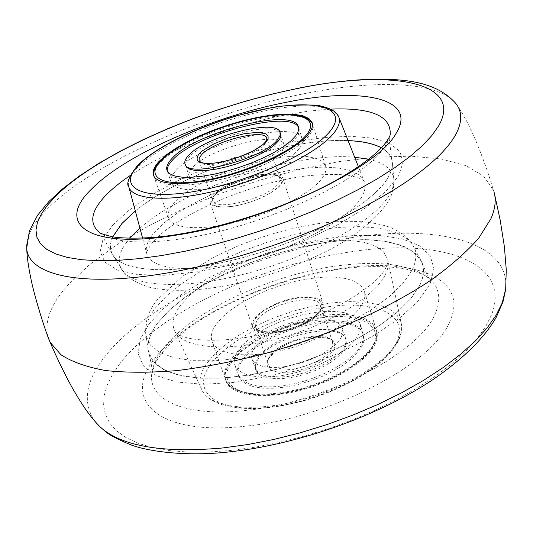 <?xml version="1.0" encoding="UTF-8"?>
<svg xmlns="http://www.w3.org/2000/svg" width="533" height="533" viewBox="0 0 533 533"><rect width="100%" height="100%" fill="white"/><g stroke="black" fill="none" stroke-linecap="round" stroke-linejoin="round"><path stroke-width="0.4" stroke-dasharray="2.67 2" d="M215.978 324.59C211.474 331.12 210.235 336.949 212.261 342.079C217.397 355.038 247.685 358.949 283.423 349.994C319.134 341.14 353.219 321.013 362.107 304.243C364.858 299.106 365.518 294.529 364.079 290.512L360.575 285.275L354.392 281.237L345.817 278.512L335.224 277.16L323.011 277.2L309.633 278.612L295.542 281.331L281.217 285.248L267.14 290.238L253.768 296.135L241.562 302.737L230.942 309.846L222.301 317.215L215.978 324.59M229.536 363.366C225.173 370.115 224.053 376.185 226.172 381.581C231.542 395.22 261.783 399.85 297.194 391.149C332.592 382.554 366.164 362.14 374.719 344.778C377.371 339.461 377.944 334.684 376.445 330.453L372.867 324.917L366.637 320.58L358.056 317.561L347.476 315.949L335.31 315.769L321.999 317.002L308.007 319.58L293.81 323.418L279.872 328.381L266.653 334.298L254.614 340.987L244.167 348.222L235.693 355.771L229.536 363.366M419.671 285.355L410.776 298.647L396.785 312.531L378.11 326.429L355.424 339.721L329.661 351.807L301.958 362.107L273.562 370.149L245.78 375.572L219.843 378.177L196.857 377.91L177.709 374.872L163.045 369.296L153.277 361.501L148.54 351.887C146.835 342.966 150.04 333.165 158.148 322.498L169.814 309.773L185.211 297.167L203.739 285.075L224.753 273.849L247.592 263.795L271.577 255.187L296.022 248.271L320.213 243.261L343.452 240.323L365.005 239.59L384.166 241.149L400.216 245.04L412.495 251.23L420.397 259.591C424.641 266.8 424.401 275.388 419.671 285.355M149.133 323.784L164.184 307.927L184.425 292.39L208.823 277.773L236.312 264.635L265.774 253.441L296.075 244.62L326.063 238.504L354.572 235.386L380.409 235.479L402.375 238.911L419.311 245.686L430.138 255.68L433.949 268.572L430.111 283.869L418.385 300.845L399.044 318.601L372.913 336.076L341.406 352.16L306.435 365.785L270.224 376.058L235.12 382.334L203.3 384.3L176.616 381.981L156.416 375.692L143.497 365.991L138.147 353.586L140.199 339.248L149.133 323.784M135.302 211.008C182.233 172.379 287.4 137.601 348.102 140.639M381.421 147.901C387.771 151.399 391.369 156.009 392.221 161.739C392.861 166.483 391.415 171.819 387.884 177.749C373.08 203.326 312.724 237.951 247.145 256.36C181.54 274.908 125.415 273.449 113.549 255.973C109.731 250.517 109.505 244.101 112.869 236.732M322.665 177.489C325.743 172.959 326.662 169.028 325.43 165.696L322.179 161.466L316.149 158.408L307.634 156.602L296.994 156.096L284.649 156.869L271.044 158.867L256.646 162.019L241.949 166.203L227.424 171.28L213.573 177.083L200.841 183.425L189.681 190.094L180.5 196.87L173.651 203.519C168.695 209.342 167.076 214.379 168.801 218.63C173.165 229.363 203.559 230.922 240.296 221.155C277 211.488 312.724 192.286 322.665 177.489M112.916 224.933L128.939 210.335L150.153 195.758L175.49 181.786L203.846 168.954L234.074 157.721L265.034 148.5L295.555 141.651L324.444 137.494L350.501 136.255L372.514 138.12L389.317 143.164L399.81 151.319L403.088 162.372L398.517 175.923L385.892 191.36L365.491 207.877L338.215 224.5L305.549 240.183L269.478 253.888L232.328 264.708L196.504 271.963L164.244 275.261L137.427 274.542L117.387 270.024L104.894 262.156L100.197 251.549L103.062 238.904L112.916 224.933M47.95 336.769C44.239 321.159 50.968 303.857 68.151 284.842L89.537 264.635L116.687 244.814L148.48 225.959L183.818 208.57L221.641 193.066L260.89 179.834L300.539 169.221L339.514 161.552L376.724 157.115L411.003 156.176L441.111 158.961L465.775 165.603L483.678 176.17L493.565 190.541L494.531 194.085M112.789 236.719C109.871 243.088 109.631 248.771 112.07 253.761C120.811 272.723 176.01 275.801 243.041 257.546C310.033 239.444 372.913 203.886 387.991 177.729C392.155 170.693 393.421 164.51 391.775 159.187C390.309 154.59 386.878 150.806 381.475 147.841M419.771 285.335C423.822 276.88 424.594 269.385 422.083 262.842L415.573 253.588L404.28 246.559L388.837 241.915L369.942 239.71L348.349 239.923L324.83 242.482L300.159 247.245L275.101 254.041L250.417 262.642L226.851 272.803L205.132 284.216L185.977 296.561L170.067 309.466L158.054 322.512C148.794 334.704 145.942 345.67 149.5 355.404L155.749 364.246L166.782 371.235L182.379 376.005L202.107 378.29L225.306 377.904L251.096 374.779L278.426 368.996L306.129 360.768L332.992 350.447L357.863 338.488L379.703 325.43L397.678 311.852L411.156 298.307L419.771 285.335M348.082 140.592C287.347 137.594 182.266 172.346 135.289 210.961M344.764 348.615L346.403 343.825L345.977 339.561C340.66 320.073 270.444 336.43 257.672 359.762C255.28 363.639 254.674 367.124 255.873 370.215L258.079 373.406L261.85 375.938L267.066 377.704L273.556 378.63L281.084 378.677L289.372 377.824L298.114 376.105L306.961 373.58L315.589 370.348L323.651 366.531L330.84 362.28L336.889 357.763L341.586 353.152L344.764 348.615M341.193 337.422L342.859 332.685L342.452 328.475C337.216 309.247 266.846 325.75 253.948 348.868C251.529 352.706 250.91 356.157 252.089 359.202L254.281 362.34L258.045 364.825L263.262 366.544L269.751 367.43L277.287 367.437L285.595 366.557L294.349 364.819L303.224 362.28L311.878 359.042L319.967 355.231L327.189 350.994L333.265 346.503L337.989 341.92L341.193 337.422M320.759 309.999L322.132 306.355L321.765 303.157L319.693 300.565L316.042 298.693L311.019 297.621L304.876 297.394L297.914 298.02L290.472 299.459L282.91 301.638L275.568 304.456L268.812 307.781L262.949 311.452L258.272 315.309L255.021 319.154C250.283 329.134 257.572 333.372 276.887 331.859C297.88 327.942 312.505 320.653 320.759 309.999M237.785 350.987C234.273 356.424 233.361 361.307 235.046 365.631L238.098 369.949L243.308 373.366L250.53 375.738L259.531 376.951L269.991 376.951L281.531 375.712L293.703 373.267L306.029 369.715L318.028 365.192L329.227 359.868L339.181 353.972L347.529 347.729L353.972 341.387L358.283 335.184C360.614 330.713 361.147 326.716 359.875 323.185L356.923 318.687L351.767 315.17L344.658 312.744L335.87 311.479L325.75 311.385L314.67 312.465L303.004 314.657L291.165 317.888L279.545 322.039L268.539 326.976L258.525 332.532L249.857 338.522L242.855 344.744L237.785 350.987M241.542 361.827C238.058 367.317 237.172 372.254 238.884 376.638L241.949 381.022L247.172 384.506L254.394 386.938L263.395 388.217L273.842 388.264L285.362 387.065L297.507 384.653L309.8 381.122L321.759 376.598L332.918 371.268L342.832 365.352L351.14 359.075L357.543 352.686L361.82 346.43C364.132 341.92 364.639 337.875 363.359 334.291L360.381 329.727L355.225 326.143L348.102 323.658L339.321 322.325L329.214 322.185L318.148 323.218L306.508 325.383L294.696 328.588L283.11 332.732L272.143 337.675L262.169 343.252L253.535 349.275L246.572 355.538L241.542 361.827M374.253 343.272C376.904 337.962 377.484 333.192 375.985 328.974L372.407 323.444L366.184 319.114L357.596 316.116L347.023 314.51L334.851 314.337L321.539 315.576L307.548 318.161L293.343 321.999L279.399 326.962L266.18 332.878L254.128 339.568L243.674 346.796L235.2 354.338L229.03 361.927C224.666 368.663 223.54 374.726 225.659 380.116C231.016 393.727 261.263 398.331 296.688 389.623C332.092 381.015 365.685 360.614 374.253 343.272M257.179 358.309L261.443 353.053L267.573 347.822L275.248 342.879L284.109 338.448L293.723 334.724L303.663 331.886L313.451 330.06L322.645 329.341L330.8 329.774L337.522 331.353L342.452 334.011L345.331 337.642L345.964 342.086L344.285 347.123C337.822 359.642 310.159 373.866 286.308 376.671C260.617 378.243 250.91 372.127 257.179 358.309M241.043 360.381C251.909 343.365 287.3 325.856 318.328 321.699C349.468 317.302 370.448 327.535 361.354 344.931C352.766 362.26 314.09 382.281 280.818 386.099C247.405 390.183 229.71 377.444 241.043 360.381M192.087 168.062C189.288 171.293 188.356 174.058 189.282 176.356C192.28 191.234 269.218 170.846 281.89 151.572L283.982 147.701L283.916 144.423C280.151 129.779 207.244 148.78 192.087 168.062M213.433 196.57C208.03 205.352 215.139 208.523 234.767 206.084C256.253 201.494 271.484 194.418 280.465 184.864L282.064 181.68L281.877 178.988L279.932 176.903L276.354 175.53L271.33 174.917L265.128 175.097L258.059 176.043L242.675 180.014L228.057 186.077L221.908 189.548L216.951 193.106L213.433 196.57M159.52 163.091C154.403 168.668 152.658 173.432 154.27 177.369C158.368 187.33 188.782 188.062 225.852 178.022C262.896 168.068 299.166 149.2 309.473 135.102C312.658 130.778 313.677 127.074 312.518 123.989L309.353 120.105L303.377 117.387L294.889 115.908L284.236 115.694L271.85 116.714L258.165 118.919L243.674 122.224L228.844 126.494L214.179 131.604L200.161 137.367L187.256 143.617L175.917 150.133L166.549 156.702L159.52 163.091M299.506 148.334C302.251 144.616 303.117 141.425 302.111 138.76C296.688 118.573 197.01 144.49 175.477 171.113C171.419 175.69 170.054 179.614 171.379 182.879L174.091 186.024L179.088 188.276L186.224 189.535L195.285 189.728L205.945 188.835L217.81 186.87L230.429 183.898L243.315 180.041L255.94 175.437L267.806 170.28L278.466 164.777L287.5 159.14L294.596 153.591L299.506 148.334M280.298 133.317C274.821 119.878 203.539 139.006 188.535 157.675L185.977 161.426L185.364 164.717M167.335 171.126L169.287 174.558L173.678 177.089L180.374 178.602L189.175 179.021L199.755 178.315L211.708 176.476L224.56 173.585L237.785 169.747L250.823 165.123L263.142 159.9L274.228 154.303L283.643 148.567L291.025 142.924L296.128 137.594C299.06 133.696 299.879 130.405 298.6 127.713M299.939 325.81C316.729 317.935 324.39 310.339 322.938 303.017C320.26 294.436 295.762 295.082 275.768 303.89C258.831 311.678 251.083 319.36 252.509 326.942C255.08 335.264 279.598 334.864 299.939 325.81M258.278 199.016C275.741 191.307 283.949 184.391 282.903 178.262C280.691 171.133 255.88 173.158 235.153 181.833C217.564 189.462 209.256 196.457 210.235 202.813C212.314 209.742 237.145 207.943 258.278 199.016M412.029 270.271L403.201 283.103L389.383 296.528L370.995 309.993L348.702 322.905L323.411 334.671L296.241 344.744L268.412 352.653L241.196 358.056L215.798 360.748L193.292 360.668L174.551 357.903L160.213 352.666L150.659 345.264L146.055 336.076C144.41 327.529 147.588 318.094 155.583 307.788L167.089 295.462L182.253 283.236L200.488 271.477L221.175 260.524L243.648 250.683L267.233 242.235L291.265 235.413L315.03 230.429L337.835 227.444L358.969 226.598L377.724 227.984L393.407 231.628L405.366 237.505L413.008 245.5C417.092 252.409 416.766 260.67 412.029 270.271M384.806 275.648C373.2 298.04 326.509 325.983 276.467 339.075C226.405 352.293 183.525 348.176 175.017 331.559C171.233 324.064 173.032 315.369 180.414 305.476L189.775 295.249L202.36 285.062L217.644 275.261L235.073 266.174L254.021 258.085L273.875 251.25L293.983 245.886L313.684 242.182L332.319 240.283L349.235 240.283L363.806 242.242L375.425 246.133L383.553 251.896L387.744 259.364C388.97 264.195 387.991 269.618 384.806 275.648M398.631 339.301C401.516 333.245 402.342 327.728 401.096 322.758L397.012 314.996L389.237 308.86L378.19 304.523L364.379 302.091L348.369 301.591L330.76 302.997L312.178 306.228L293.25 311.152L274.602 317.601L256.853 325.363L240.59 334.184L226.392 343.792L214.799 353.859L206.278 364.046C199.628 373.946 198.243 382.747 202.114 390.462C210.815 407.558 251.449 412.795 298.174 400.743C344.878 388.824 388.104 361.8 398.631 339.301M209.516 365.931C227.258 339.574 280.951 313.297 328.308 306.741C375.798 299.846 409.67 314.77 396.619 341.979C384.393 369.083 322.765 401.449 269.964 407.179C216.984 413.302 191.047 392.321 209.516 365.931M338.975 117.533L338.535 116.427L333.925 111.45L325.676 108.032L314.223 106.24L300.052 106.094L283.716 107.539L265.794 110.498L246.886 114.848L227.591 120.445L208.516 127.094L190.254 134.602L173.392 142.731L158.494 151.239L146.089 159.84L136.661 168.261C130.385 174.911 127.673 180.754 128.52 185.797M361.187 197.796C348.462 219.036 298.174 246.926 246.093 260.337C193.965 273.882 151.872 270.231 146.895 254.121C144.929 247.858 147.414 240.63 154.357 232.441L163.911 223.047L176.57 213.566L191.84 204.319L209.163 195.584L227.971 187.643L247.665 180.727L267.639 175.051L287.26 170.793L305.922 168.108L322.991 167.109L337.869 167.868L349.988 170.42L358.822 174.731L363.926 180.707C366.124 185.491 365.212 191.194 361.187 197.796M139.926 228.204C184.704 188.049 294.756 151.658 354.645 157.202M368.703 159.247C383.793 162.632 392.148 169.061 393.774 178.515C394.407 183.272 393.014 188.602 389.596 194.512C375.219 219.976 316.615 253.988 252.842 271.81C189.042 289.765 134.189 287.9 122.304 270.371C116.494 261.55 119.006 250.843 129.845 238.244M154.084 359.509C183.612 318.794 266.593 279.219 339.035 268.779C411.829 257.046 469.32 277.553 450.232 320.473C435.135 362.667 331.386 418.039 245.493 426.18C158.421 436.3 121.671 400.19 154.084 359.509M119.585 363.986C158.388 313.197 259.698 265.467 348.855 252.149C438.186 237.392 512.779 260.884 491.486 314.956L485.716 326.496L477.242 338.508L466.089 350.827L452.35 363.259L436.181 375.605L417.779 387.664L397.418 399.21L375.419 410.05L352.126 419.971L327.962 428.799L303.33 436.374L278.672 442.57L254.421 447.28L230.989 450.452L208.763 452.044L188.082 452.071L169.261 450.565L152.538 447.593L138.107 443.256L126.121 437.653L116.654 430.924L109.751 423.202L105.414 414.621L103.589 405.34L104.202 395.499L107.16 385.232L112.336 374.686L119.585 363.986M95.38 421.889C82.055 403.115 85.287 381.255 105.074 356.317C147.308 302.684 254.634 252.549 349.222 238.031C435.454 223.787 510.414 241.269 505.684 288.913L505.544 290.159M26.683 244.927C27.569 233.614 34.852 221.215 48.53 207.743C95.787 160.973 207.83 112.53 304.556 93.628C375.032 79.51 437.473 81.183 455.575 103.175C461.331 110.824 467.394 121.751 473.75 135.942C480.04 150.033 486.836 169.128 489.674 178.029L493.565 190.541M390.056 135.249L385.725 145.163C368.17 177.502 267.406 225.732 186.637 238.058C142.771 244.694 113.749 242.888 99.564 232.648L102.496 236.159L112.07 253.761M162.019 350.314C188.982 312.978 266.28 276.114 333.511 266.387C378.457 259.904 410.503 264.068 429.645 278.886C439.505 287.76 441.351 299.359 435.195 313.684C420.49 352.226 325.476 402.442 246.806 410.283C185.457 417.586 147.608 400.07 151.832 373.287C152.758 365.958 156.156 358.303 162.019 350.314M130.219 175.51C168.794 149.433 231.222 125.268 285.715 114.822L309.247 111.031L331 109.105M331.593 348.755L332.825 345.264L332.519 342.159C328.794 328.255 278.279 340.074 269.372 356.744L267.826 360.608L268.146 364.052C271.583 378.017 323.891 365.538 331.593 348.755M333.651 350.041L334.957 346.25L334.531 342.906L332.419 340.154L328.754 338.122L323.724 336.909L317.601 336.563L310.679 337.089L303.297 338.455L295.795 340.594L288.54 343.405L281.864 346.756L276.094 350.494L271.504 354.438L268.339 358.403C263.808 368.749 271.144 373.307 290.352 372.081C311.192 368.37 325.623 361.021 333.651 350.041M257.066 320.426L255.447 324.157L255.707 327.462C258.925 340.814 311.658 327.982 319.653 311.738L320.953 308.367L320.693 305.389C317.168 292.111 266.28 304.276 257.066 320.426M373.107 344.984C383.567 324.384 358.469 312.525 321.932 317.715C285.515 322.638 244.074 343.085 231.036 363.173C217.444 383.307 237.965 398.664 277.673 393.907C317.222 389.456 363.246 365.511 373.107 344.984M199.155 161.053C201.301 171.453 255.947 156.935 265.361 143.337L267.026 138.54L279.745 178.095C276.96 167.076 224.786 180.48 214.466 194.718L212.594 197.976L212.654 200.761C215.059 211.894 269.252 197.79 278.319 183.532L279.832 180.6L279.745 178.095C277.713 168.768 223.747 181.946 214.259 196.097L212.654 200.761L199.155 161.053M420.397 259.591L413.008 245.5C408.898 239.144 405.406 234.786 391.135 227.684C372.967 221.155 349.628 219.663 321.113 223.214C292.377 227.384 263.782 235.339 235.32 247.079L215.359 256.353L182.339 276.374L157.428 299.666C148.141 310.832 144.35 322.965 146.055 336.076L148.54 351.887M385.859 267.613C378.03 287.454 311.925 326.169 251.629 336.463C217.437 342.652 191.187 340.34 181.72 335.957C176.709 333.205 174.478 331.746 175.017 331.559L202.114 390.462C212.054 409.197 252.422 413.828 298.58 402.162C344.791 390.363 387.511 363.899 398.477 340.727C401.549 334.344 402.422 328.355 401.096 322.758L387.744 259.364C388.57 260.351 387.944 263.102 385.859 267.613M226.172 381.581L212.261 342.079M376.445 330.453L364.079 290.512M142.591 238.111L146.895 254.121C145.702 253.228 147.561 249.411 152.465 242.668C174.398 215.885 249.904 182.486 307.394 175.81C323.584 174.238 336.883 174.024 347.296 175.177C354.372 176.55 359.115 177.902 361.534 179.241L363.926 180.707L358.409 166.729M392.221 161.739L393.774 178.515C394.46 186.703 392.541 194.518 388.031 201.967C374.752 221.621 349.675 239.13 331.293 248.871C301.511 264.368 269.312 276.074 234.693 283.989C200.988 291.018 172.839 292.177 150.239 287.48C132.257 281.797 126.228 275.847 122.304 270.371L113.549 255.973M312.271 123.183L325.43 165.696M153.704 175.743L168.801 218.63M422.083 262.842C426.946 274.462 429.465 279.805 429.645 278.886C427.766 276.241 420.617 273.163 408.178 269.651C398.511 266.773 368.37 264.595 337.576 269.531C286.494 277.24 229.383 299.273 191.594 326.009C169.454 342.512 161.666 352.24 155.556 362.413L151.832 373.287C152.891 373.786 152.112 367.83 149.5 355.404M180.267 233.994L179.914 234.054M391.775 159.187L389.503 141.178L390.029 135.335M345.977 339.561L342.452 328.475M332.519 342.159C332.905 338.408 325.117 336.849 309.167 337.476C292.95 339.721 279.658 346.503 269.278 357.823C267.719 360.934 267.339 363.006 268.146 364.052L255.707 327.462C255.46 328.228 257.252 329.467 261.083 331.186C271.703 332.612 280.538 332.052 287.587 329.494C303.803 324.497 314.523 318.208 319.753 310.639L320.693 305.389L332.519 342.159M255.873 370.215L252.089 359.202M238.884 376.638L235.046 365.631M375.985 328.974C377.577 333.625 376.978 338.728 374.186 344.271C365.371 361.987 332.046 382.081 296.894 390.602C261.79 399.077 231.668 394.786 225.659 380.116M363.359 334.291L359.875 323.185M189.282 176.356L185.671 165.856M283.916 144.423L280.718 134.376M280.198 132.737L280.032 132.211M154.27 177.369L153.817 175.997M302.111 138.76L298.5 127.234M171.379 182.879L167.155 170.753M312.518 123.989L312.351 123.563M282.903 178.262L322.938 303.017M210.235 202.813L252.509 326.942"/><path stroke-width="0.8" d="M112.869 236.732L122.064 223.367L135.302 211.008M348.102 140.639C362.373 141.218 373.48 143.637 381.421 147.901M308.953 133.43C312.145 129.119 313.164 125.422 312.012 122.343L308.847 118.473L302.877 115.774L294.383 114.309L283.736 114.102L271.344 115.135L257.659 117.347L243.161 120.658L228.331 124.935L213.66 130.039L199.635 135.808L186.723 142.051L175.37 148.56L165.996 155.123L158.967 161.506C153.844 167.069 152.085 171.819 153.704 175.743C157.788 185.677 188.202 186.37 225.286 176.323C262.336 166.356 298.633 147.501 308.953 133.43M493.991 191.893C496.276 199.762 495.27 208.683 490.966 218.643L478.767 238.098C466.708 251.882 450.651 265.987 430.597 280.398C387.511 309.12 327.382 335.923 265.574 353.406C234.793 361.321 205.292 367.044 177.083 370.575C150.206 372.787 126.361 372.774 105.534 370.535C86.806 367.11 71.968 361.874 61.015 354.825L50.155 342.339L47.95 336.769M135.289 210.961L121.97 223.38L112.789 236.719M381.475 147.841C373.513 143.584 362.38 141.165 348.082 140.592M187.989 156.069C185.164 159.26 184.205 161.979 185.118 164.231C187.996 178.788 265.134 158.221 277.953 139.233L280.078 135.422L280.032 132.211C276.367 117.886 203.3 137.061 187.989 156.069M295.602 135.928C298.373 132.264 299.266 129.133 298.28 126.528C292.997 106.787 193.093 132.937 171.346 159.187C167.249 163.711 165.85 167.569 167.155 170.753L169.84 173.818L174.824 175.99L181.953 177.169L191.014 177.289L201.687 176.33L213.573 174.318L226.225 171.313L239.144 167.429L251.809 162.825L263.728 157.681L274.428 152.205L283.516 146.608L290.652 141.118L295.602 135.928M185.364 164.717L186.637 167.269L189.701 169.168L194.458 170.327L200.761 170.687L208.356 170.22L216.971 168.941L226.245 166.896L235.806 164.157L254.214 157.082L262.316 153.044L269.225 148.887L274.675 144.776L278.479 140.885C280.811 137.874 281.417 135.355 280.298 133.317M298.6 127.713C291.784 108.699 193.379 134.796 171.899 160.786C168.348 164.71 166.822 168.155 167.335 171.126M331.633 129.186C316.729 151.039 250.47 181.8 195.864 191.22C141.038 200.954 116.827 187.263 138.327 165.363C159.087 143.557 216.205 118.486 265.048 108.952C314.044 99.151 347.396 107.173 331.633 129.186M128.52 185.797L128.893 187.156C133.197 200.794 173.258 202.393 223.34 188.949C273.376 175.624 322.245 149.96 335.237 131.245C339.334 125.422 340.434 120.478 338.535 116.427C336.543 112.363 331.812 107.879 316.382 105.101C296.608 104.734 281.657 105.574 271.537 107.626L236.892 115.694C195.291 127.747 154.557 147.848 137.148 165.996C128.739 176.783 125.988 183.838 128.893 187.156L142.591 238.111M129.845 238.244L139.926 228.204M354.645 157.202L368.703 159.247M494.531 194.085L500.187 220.116L504.365 246.526L506.263 269.831L505.684 288.913L502.233 302.871L496.183 315.096L487.202 327.862L475.329 340.98L460.652 354.252L443.316 367.457L423.555 380.382L401.649 392.781L377.95 404.434L352.846 415.114L326.782 424.634L300.226 432.803L273.656 439.492L247.539 444.582L222.334 448.013C162.232 453.25 121.477 446.221 100.084 426.92L95.38 421.889M298.82 88.125C331.593 81.582 361.147 78.611 387.478 79.217C411.11 80.296 437.78 83.368 455.575 103.175C462.364 111.344 462.431 121.797 455.775 134.536C441.551 159.62 405.307 186.617 347.036 215.532C290.245 242.722 219.136 264.954 159.9 274.175C77.545 287.174 27.416 273.982 26.717 247.998L26.683 244.927M178.289 234.8C88.498 250.07 54.752 224.18 91.363 189.275C125.062 154.563 212.374 116.52 286.694 102.189C361.447 86.826 418.618 97.985 395.979 133.576C377.511 168.248 266.733 221.202 178.289 234.8M161.399 255.587L138.56 258.692L117.467 260.404L98.418 260.737L81.662 259.731L67.391 257.432L55.725 253.935L46.751 249.331L40.488 243.721L36.904 237.238L35.944 229.989L37.51 222.101L41.487 213.7L47.723 204.892L56.078 195.804C100.171 152.338 206.577 106.427 298.027 88.425C389.703 69.303 464.203 81.256 438.639 125.868L431.903 135.502L422.349 145.749L410.017 156.475L395.02 167.522L377.517 178.715L357.736 189.868L335.97 200.794L312.565 211.288L287.907 221.162L262.423 230.236L236.579 238.344L210.821 245.347L185.617 251.123L161.399 255.587M179.914 234.054C143.237 240.456 113.769 237.838 110.058 236.192C102.669 234.147 99.171 232.968 99.564 232.648C88.831 223.48 90.803 211.161 105.487 195.684C111.863 189.042 120.105 182.319 130.219 175.51M331 109.105C371.374 107.499 391.115 115.954 390.209 134.469L390.056 135.249M198.989 154.01C193.352 162.352 200.395 165.137 220.129 162.365C241.782 157.535 257.226 150.539 266.46 141.385L268.146 138.373L268.026 135.855L266.127 133.963L262.569 132.77L257.552 132.331L244.227 133.716L228.71 137.814L213.913 143.843L202.607 150.686L198.989 154.01M201.114 155.33L199.162 158.441L199.155 161.053L201.401 162.565L204.599 163.258L214.606 163.085L227.664 160.606L241.549 156.169L253.988 150.493L262.936 144.563L265.587 141.898L266.913 138.194C264.375 127.913 211.801 141.718 201.114 155.33M160.506 161.213C144.636 177.875 163.971 187.723 205.045 180.301C245.933 173.125 295.349 150.353 307.281 133.743C319.84 117.02 295.242 110.444 257.526 117.9C219.956 125.142 175.817 144.636 160.506 161.213M312.012 122.343L312.271 123.183M338.975 117.533L358.409 166.729M298.673 88.158L272.463 94.001L245.866 101.103L219.256 109.352L192.993 118.626L167.435 128.806L142.957 139.759L119.905 151.352L98.632 163.458L79.477 175.93L62.767 188.675L48.789 201.647L37.57 215.259L29.388 230.916L26.717 247.998C26.877 255.727 28.256 265.88 30.854 278.453C32.973 289.659 41.761 321.146 49.529 341.053M505.544 290.159L502.965 301.818L496.463 316.855C484.384 338.115 462.737 359.349 431.53 380.569C376.778 416.666 296.121 445.042 227.937 452.044C185.564 456.741 146.808 451.331 130.032 444.502C105.827 434.322 106.353 431.803 100.084 426.92C96.013 422.902 91.396 417.312 86.226 410.157C85.48 409.297 77.325 397.005 71.435 386.298C64.1 372.887 57.004 358.236 50.155 342.339M390.029 135.335L390.209 134.469C389.923 135.655 390.329 136.794 382.941 146.255C371.934 158.041 354.425 170.44 330.393 183.445C287.927 206.024 228.657 225.992 180.267 233.994M185.671 165.856L185.118 164.231M280.718 134.376L280.198 132.737M153.817 175.997C153.191 176.756 153.158 167.382 159.773 161.612C176.343 143.697 224.553 123.163 263.442 116.754C280.005 114.209 293.137 114.129 302.824 116.5C311.678 120.198 310.319 120.791 312.351 123.563M298.5 127.234L298.28 126.528"/></g></svg>

